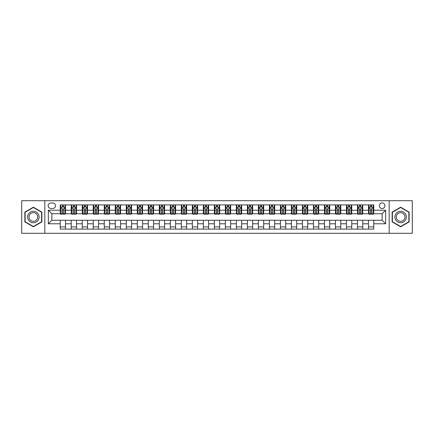 <?xml version="1.0" encoding="UTF-8"?>
<svg xmlns="http://www.w3.org/2000/svg" width="434" height="434" viewBox="0 0 434 434"><rect width="100%" height="100%" fill="white"/><g stroke="black" fill="none" stroke-linecap="round" stroke-linejoin="round"><path stroke-width="0.65" d="M382.137 202.906A2.821 2.821 0 0 0 379.316 205.727A2.821 2.821 0 0 0 382.137 208.542A2.821 2.821 0 0 0 384.953 205.727A2.821 2.821 0 0 0 382.137 202.906M389.179 233.291L412.3 233.291L412.3 200.709L389.179 200.709L389.179 233.291L44.821 233.291L44.821 200.709L21.7 200.709L21.7 233.291L44.821 233.291M50.897 208.456L52.834 208.456A2.729 2.729 0 0 0 55.563 205.727A2.729 2.729 0 0 0 52.834 202.998L50.897 202.998A2.729 2.729 0 0 0 48.163 205.727A2.729 2.729 0 0 0 50.897 208.456M389.179 200.709L44.821 200.709M60.234 223.781L48.342 223.781L48.342 210.219L60.234 210.219L60.234 213.74L51.863 213.74L51.863 220.26L60.234 220.26L60.234 229.109L373.766 229.109L373.766 220.26L382.137 220.26L382.137 213.74L373.766 213.74L373.766 210.219L385.658 210.219L385.658 223.781L373.766 223.781M373.766 210.219L373.766 204.891L60.234 204.891L60.234 210.219M368.482 204.891L368.482 213.74L368.927 213.74M370.598 213.74L371.656 213.74M373.327 213.74L373.766 213.74M368.482 213.74L362.319 213.74M357.475 204.891L357.475 213.74L357.914 213.74M359.591 213.74L360.643 213.74M357.475 213.74L351.312 213.74M346.468 204.891L346.468 213.74L346.907 213.74M348.578 213.74L349.636 213.74M346.468 213.74L340.299 213.74M335.455 204.891L335.455 213.74L335.9 213.74M337.571 213.74L338.629 213.74M335.455 213.74L329.292 213.74M324.448 204.891L324.448 213.74L324.887 213.74M326.563 213.74L327.621 213.74M324.448 213.74L318.285 213.74M313.44 204.891L313.44 213.74L313.88 213.74M315.551 213.74L316.608 213.74M313.44 213.74L307.272 213.74M302.427 204.891L302.427 213.74L302.872 213.74M304.543 213.74L305.601 213.74M302.427 213.74L296.265 213.74M291.42 204.891L291.42 213.74L291.86 213.74M293.536 213.74L294.594 213.74M291.42 213.74L285.257 213.74M280.413 204.891L280.413 213.74L280.852 213.74M282.523 213.74L283.581 213.74M280.413 213.74L274.245 213.74M269.406 204.891L269.406 213.74L269.845 213.74M271.516 213.74L272.574 213.74M269.406 213.74L263.237 213.74M258.393 204.891L258.393 213.74L258.832 213.74M260.508 213.74L261.566 213.74M258.393 213.74L252.23 213.74M247.385 204.891L247.385 213.74L247.825 213.74M249.501 213.74L250.554 213.74M247.385 213.74L241.217 213.74M236.378 204.891L236.378 213.74L236.818 213.74M238.488 213.74L239.546 213.74M236.378 213.74L230.21 213.74M225.365 204.891L225.365 213.74L225.805 213.74M227.481 213.74L228.539 213.74M225.365 213.74L219.203 213.74M214.358 204.891L214.358 213.74L214.797 213.74M216.474 213.74L217.526 213.74M214.358 213.74L208.195 213.74M203.351 204.891L203.351 213.74L203.79 213.74M205.461 213.74L206.519 213.74M203.351 213.74L197.182 213.74M192.338 204.891L192.338 213.74L192.783 213.74M194.454 213.74L195.512 213.74M192.338 213.74L186.175 213.74M181.331 204.891L181.331 213.74L181.77 213.74M183.446 213.74L184.499 213.74M181.331 213.74L175.168 213.74M170.323 204.891L170.323 213.74L170.763 213.74M172.434 213.74L173.492 213.74M170.323 213.74L164.155 213.74M159.311 204.891L159.311 213.74L159.755 213.74M161.426 213.74L162.484 213.74M159.311 213.74L153.148 213.74M148.303 204.891L148.303 213.74L148.743 213.74M150.419 213.74L151.477 213.74M148.303 213.74L142.14 213.74M137.296 204.891L137.296 213.74L137.735 213.74M139.406 213.74L140.464 213.74M137.296 213.74L131.128 213.74M126.283 204.891L126.283 213.74L126.728 213.74M128.399 213.74L129.457 213.74M126.283 213.74L120.12 213.74M115.276 204.891L115.276 213.74L115.715 213.74M117.392 213.74L118.449 213.74M115.276 213.74L109.113 213.74M104.268 204.891L104.268 213.74L104.708 213.74M106.379 213.74L107.437 213.74M104.268 213.74L98.1 213.74M93.261 204.891L93.261 213.74L93.701 213.74M95.371 213.74L96.429 213.74M93.261 213.74L87.093 213.74M82.248 204.891L82.248 213.74L82.688 213.74M84.364 213.74L85.422 213.74M82.248 213.74L76.086 213.74M71.241 204.891L71.241 213.74L71.681 213.74M73.357 213.74L74.409 213.74M71.241 213.74L65.073 213.74M60.234 213.74L60.673 213.74M62.344 213.74L63.402 213.74M60.234 220.26L65.518 220.26L65.518 229.109M373.766 220.26L65.518 220.26M65.518 204.891L65.518 213.74M60.234 207.094L60.673 207.094M62.344 207.094L63.402 207.094M65.073 207.094L65.518 207.094M60.234 226.906L65.518 226.906M71.241 220.26L71.241 229.109M76.525 204.891L76.525 213.74M71.241 207.094L71.681 207.094M73.357 207.094L74.409 207.094M76.086 207.094L76.525 207.094M76.525 220.26L76.525 229.109M71.241 226.906L76.525 226.906M82.248 220.26L82.248 229.109M87.532 220.26L87.532 229.109M82.248 226.906L87.532 226.906M87.532 204.891L87.532 213.74M82.248 207.094L82.688 207.094M84.364 207.094L85.422 207.094M87.093 207.094L87.532 207.094M93.261 220.26L93.261 229.109M98.545 220.26L98.545 229.109M93.261 226.906L98.545 226.906M98.545 204.891L98.545 213.74M93.261 207.094L93.701 207.094M95.371 207.094L96.429 207.094M98.1 207.094L98.545 207.094M104.268 220.26L104.268 229.109M109.552 220.26L109.552 229.109M104.268 226.906L109.552 226.906M109.552 204.891L109.552 213.74M104.268 207.094L104.708 207.094M106.379 207.094L107.437 207.094M109.113 207.094L109.552 207.094M115.276 220.26L115.276 229.109M120.56 220.26L120.56 229.109M115.276 226.906L120.56 226.906M120.56 204.891L120.56 213.74M115.276 207.094L115.715 207.094M117.392 207.094L118.449 207.094M120.12 207.094L120.56 207.094M126.283 220.26L126.283 229.109M131.573 220.26L131.573 229.109M126.283 226.906L131.573 226.906M131.573 204.891L131.573 213.74M126.283 207.094L126.728 207.094M128.399 207.094L129.457 207.094M131.128 207.094L131.573 207.094M137.296 220.26L137.296 229.109M142.58 220.26L142.58 229.109M137.296 226.906L142.58 226.906M142.58 204.891L142.58 213.74M137.296 207.094L137.735 207.094M139.406 207.094L140.464 207.094M142.14 207.094L142.58 207.094M148.303 220.26L148.303 229.109M153.587 220.26L153.587 229.109M148.303 226.906L153.587 226.906M153.587 204.891L153.587 213.74M148.303 207.094L148.743 207.094M150.419 207.094L151.477 207.094M153.148 207.094L153.587 207.094M159.311 220.26L159.311 229.109M164.594 220.26L164.594 229.109M159.311 226.906L164.594 226.906M164.594 204.891L164.594 213.74M159.311 207.094L159.755 207.094M161.426 207.094L162.484 207.094M164.155 207.094L164.594 207.094M170.323 220.26L170.323 229.109M175.607 220.26L175.607 229.109M170.323 226.906L175.607 226.906M175.607 204.891L175.607 213.74M170.323 207.094L170.763 207.094M172.434 207.094L173.492 207.094M175.168 207.094L175.607 207.094M181.331 220.26L181.331 229.109M186.615 220.26L186.615 229.109M181.331 226.906L186.615 226.906M186.615 204.891L186.615 213.74M181.331 207.094L181.77 207.094M183.446 207.094L184.499 207.094M186.175 207.094L186.615 207.094M192.338 220.26L192.338 229.109M197.622 220.26L197.622 229.109M192.338 226.906L197.622 226.906M197.622 204.891L197.622 213.74M192.338 207.094L192.783 207.094M194.454 207.094L195.512 207.094M197.182 207.094L197.622 207.094M203.351 220.26L203.351 229.109M208.635 220.26L208.635 229.109M203.351 226.906L208.635 226.906M208.635 204.891L208.635 213.74M203.351 207.094L203.79 207.094M205.461 207.094L206.519 207.094M208.195 207.094L208.635 207.094M214.358 220.26L214.358 229.109M219.642 220.26L219.642 229.109M214.358 226.906L219.642 226.906M219.642 204.891L219.642 213.74M214.358 207.094L214.797 207.094M216.474 207.094L217.526 207.094M219.203 207.094L219.642 207.094M225.365 220.26L225.365 229.109M230.649 220.26L230.649 229.109M225.365 226.906L230.649 226.906M230.649 204.891L230.649 213.74M225.365 207.094L225.805 207.094M227.481 207.094L228.539 207.094M230.21 207.094L230.649 207.094M236.378 220.26L236.378 229.109M241.662 220.26L241.662 229.109M236.378 226.906L241.662 226.906M241.662 204.891L241.662 213.74M236.378 207.094L236.818 207.094M238.488 207.094L239.546 207.094M241.217 207.094L241.662 207.094M247.385 220.26L247.385 229.109M252.669 220.26L252.669 229.109M247.385 226.906L252.669 226.906M252.669 204.891L252.669 213.74M247.385 207.094L247.825 207.094M249.501 207.094L250.554 207.094M252.23 207.094L252.669 207.094M258.393 220.26L258.393 229.109M263.677 220.26L263.677 229.109M258.393 226.906L263.677 226.906M263.677 204.891L263.677 213.74M258.393 207.094L258.832 207.094M260.508 207.094L261.566 207.094M263.237 207.094L263.677 207.094M269.406 220.26L269.406 229.109M274.689 220.26L274.689 229.109M269.406 226.906L274.689 226.906M274.689 204.891L274.689 213.74M269.406 207.094L269.845 207.094M271.516 207.094L272.574 207.094M274.245 207.094L274.689 207.094M280.413 220.26L280.413 229.109M285.697 220.26L285.697 229.109M280.413 226.906L285.697 226.906M285.697 204.891L285.697 213.74M280.413 207.094L280.852 207.094M282.523 207.094L283.581 207.094M285.257 207.094L285.697 207.094M291.42 220.26L291.42 229.109M296.704 220.26L296.704 229.109M291.42 226.906L296.704 226.906M296.704 204.891L296.704 213.74M291.42 207.094L291.86 207.094M293.536 207.094L294.594 207.094M296.265 207.094L296.704 207.094M302.427 220.26L302.427 229.109M307.717 220.26L307.717 229.109M302.427 226.906L307.717 226.906M307.717 204.891L307.717 213.74M302.427 207.094L302.872 207.094M304.543 207.094L305.601 207.094M307.272 207.094L307.717 207.094M313.44 220.26L313.44 229.109M318.724 220.26L318.724 229.109M313.44 226.906L318.724 226.906M318.724 204.891L318.724 213.74M313.44 207.094L313.88 207.094M315.551 207.094L316.608 207.094M318.285 207.094L318.724 207.094M324.448 220.26L324.448 229.109M329.731 220.26L329.731 229.109M324.448 226.906L329.731 226.906M329.731 204.891L329.731 213.74M324.448 207.094L324.887 207.094M326.563 207.094L327.621 207.094M329.292 207.094L329.731 207.094M335.455 220.26L335.455 229.109M340.739 220.26L340.739 229.109M335.455 226.906L340.739 226.906M340.739 204.891L340.739 213.74M335.455 207.094L335.9 207.094M337.571 207.094L338.629 207.094M340.299 207.094L340.739 207.094M346.468 220.26L346.468 229.109M351.752 220.26L351.752 229.109M346.468 226.906L351.752 226.906M351.752 204.891L351.752 213.74M346.468 207.094L346.907 207.094M348.578 207.094L349.636 207.094M351.312 207.094L351.752 207.094M357.475 220.26L357.475 229.109M362.759 220.26L362.759 229.109M357.475 226.906L362.759 226.906M362.759 204.891L362.759 213.74M357.475 207.094L357.914 207.094M359.591 207.094L360.643 207.094M362.319 207.094L362.759 207.094M368.482 220.26L368.482 229.109M368.482 226.906L373.766 226.906M368.482 207.094L368.927 207.094M370.598 207.094L371.656 207.094M373.327 207.094L373.766 207.094M51.863 213.74L48.342 210.219M51.863 220.26L48.342 223.781M385.658 210.219L382.137 213.74M385.658 223.781L382.137 220.26M33.369 226.814L41.87 221.904L41.87 212.096L33.369 207.186L24.868 212.096L24.868 221.904L33.369 226.814M409.132 212.096L400.631 207.186L392.13 212.096L392.13 221.904L400.631 226.814L409.132 221.904L409.132 212.096M63.402 206.036L62.344 206.036M65.073 213.165L63.402 213.165L63.402 214.271L65.073 214.271L65.073 208.895L64.194 207.137L61.552 207.137L60.673 208.895L60.673 214.271L62.344 214.271L62.344 213.165L60.673 213.165M60.673 208.895L60.673 204.891M65.073 208.895L65.073 204.891M62.344 207.137L62.344 204.891M63.402 204.891L63.402 207.137M63.402 213.165L63.402 209.557C63.049 208.879 62.697 208.879 62.344 209.557L62.344 213.165M74.409 206.036L73.357 206.036M76.086 213.165L74.409 213.165L74.409 214.271L76.086 214.271L76.086 208.895L75.201 207.137L72.559 207.137L71.681 208.895L71.681 214.271L73.357 214.271L73.357 213.165L71.681 213.165M71.681 208.895L71.681 204.891M76.086 208.895L76.086 204.891M73.357 207.137L73.357 204.891M74.409 204.891L74.409 207.137M74.409 213.165L74.409 209.557C74.057 208.879 73.709 208.879 73.357 209.557L73.357 213.165M85.422 206.036L84.364 206.036M87.093 213.165L85.422 213.165L85.422 214.271L87.093 214.271L87.093 208.895L86.214 207.137L83.572 207.137L82.688 208.895L82.688 214.271L84.364 214.271L84.364 213.165L82.688 213.165M82.688 208.895L82.688 204.891M87.093 208.895L87.093 204.891M84.364 207.137L84.364 204.891M85.422 204.891L85.422 207.137M85.422 213.165L85.422 209.557C85.069 208.879 84.717 208.879 84.364 209.557L84.364 213.165M96.429 206.036L95.371 206.036M98.1 213.165L96.429 213.165L96.429 214.271L98.1 214.271L98.1 208.895L97.221 207.137L94.579 207.137L93.701 208.895L93.701 214.271L95.371 214.271L95.371 213.165L93.701 213.165M93.701 208.895L93.701 204.891M98.1 208.895L98.1 204.891M95.371 207.137L95.371 204.891M96.429 204.891L96.429 207.137M96.429 213.165L96.429 209.557C96.077 208.879 95.724 208.879 95.371 209.557L95.371 213.165M107.437 206.036L106.379 206.036M109.113 213.165L107.437 213.165L107.437 214.271L109.113 214.271L109.113 208.895L108.229 207.137L105.587 207.137L104.708 208.895L104.708 214.271L106.379 214.271L106.379 213.165L104.708 213.165M104.708 208.895L104.708 204.891M109.113 208.895L109.113 204.891M106.379 207.137L106.379 204.891M107.437 204.891L107.437 207.137M107.437 213.165L107.437 209.557C107.084 208.879 106.731 208.879 106.379 209.557L106.379 213.165M38.328 214.136A5.723 5.723 0 0 0 30.505 212.042A5.723 5.723 0 0 0 28.411 219.864A5.723 5.723 0 0 0 36.234 221.958A5.723 5.723 0 0 0 38.328 214.136M37.123 214.835A4.335 4.335 0 0 0 31.205 213.246A4.335 4.335 0 0 0 29.615 219.165A4.335 4.335 0 0 0 35.539 220.754A4.335 4.335 0 0 0 37.123 214.835M33.369 226.51L25.134 221.752L25.134 212.248L33.369 207.49L41.604 212.248L41.604 221.752L33.369 226.51M400.631 222.723A5.723 5.723 0 0 0 406.354 217A5.723 5.723 0 0 0 400.631 211.277A5.723 5.723 0 0 0 394.907 217A5.723 5.723 0 0 0 400.631 222.723M400.631 221.335A4.335 4.335 0 0 0 404.965 217A4.335 4.335 0 0 0 400.631 212.665A4.335 4.335 0 0 0 396.296 217A4.335 4.335 0 0 0 400.631 221.335M392.396 212.248L400.631 207.49L408.866 212.248L408.866 221.752L400.631 226.51L392.396 221.752L392.396 212.248M118.449 206.036L117.392 206.036M120.12 213.165L118.449 213.165L118.449 214.271L120.12 214.271L120.12 208.895L119.242 207.137L116.6 207.137L115.715 208.895L115.715 214.271L117.392 214.271L117.392 213.165L115.715 213.165M115.715 208.895L115.715 204.891M120.12 208.895L120.12 204.891M117.392 207.137L117.392 204.891M118.449 204.891L118.449 207.137M118.449 213.165L118.449 209.557C118.097 208.879 117.744 208.879 117.392 209.557L117.392 213.165M129.457 206.036L128.399 206.036M131.128 213.165L129.457 213.165L129.457 214.271L131.128 214.271L131.128 208.895L130.249 207.137L127.607 207.137L126.728 208.895L126.728 214.271L128.399 214.271L128.399 213.165L126.728 213.165M126.728 208.895L126.728 204.891M131.128 208.895L131.128 204.891M128.399 207.137L128.399 204.891M129.457 204.891L129.457 207.137M129.457 213.165L129.457 209.557C129.104 208.879 128.752 208.879 128.399 209.557L128.399 213.165M140.464 206.036L139.406 206.036M142.14 213.165L140.464 213.165L140.464 214.271L142.14 214.271L142.14 208.895L141.256 207.137L138.614 207.137L137.735 208.895L137.735 214.271L139.406 214.271L139.406 213.165L137.735 213.165M137.735 208.895L137.735 204.891M142.14 208.895L142.14 204.891M139.406 207.137L139.406 204.891M140.464 204.891L140.464 207.137M140.464 213.165L140.464 209.557C140.111 208.879 139.759 208.879 139.406 209.557L139.406 213.165M151.477 206.036L150.419 206.036M153.148 213.165L151.477 213.165L151.477 214.271L153.148 214.271L153.148 208.895L152.269 207.137L149.627 207.137L148.743 208.895L148.743 214.271L150.419 214.271L150.419 213.165L148.743 213.165M148.743 208.895L148.743 204.891M153.148 208.895L153.148 204.891M150.419 207.137L150.419 204.891M151.477 204.891L151.477 207.137M151.477 213.165L151.477 209.557C151.124 208.879 150.772 208.879 150.419 209.557L150.419 213.165M162.484 206.036L161.426 206.036M164.155 213.165L162.484 213.165L162.484 214.271L164.155 214.271L164.155 208.895L163.276 207.137L160.634 207.137L159.755 208.895L159.755 214.271L161.426 214.271L161.426 213.165L159.755 213.165M159.755 208.895L159.755 204.891M164.155 208.895L164.155 204.891M161.426 207.137L161.426 204.891M162.484 204.891L162.484 207.137M162.484 213.165L162.484 209.557C162.132 208.879 161.779 208.879 161.426 209.557L161.426 213.165M173.492 206.036L172.434 206.036M175.168 213.165L173.492 213.165L173.492 214.271L175.168 214.271L175.168 208.895L174.284 207.137L171.642 207.137L170.763 208.895L170.763 214.271L172.434 214.271L172.434 213.165L170.763 213.165M170.763 208.895L170.763 204.891M175.168 208.895L175.168 204.891M172.434 207.137L172.434 204.891M173.492 204.891L173.492 207.137M173.492 213.165L173.492 209.557C173.139 208.879 172.786 208.879 172.434 209.557L172.434 213.165M184.499 206.036L183.446 206.036M186.175 213.165L184.499 213.165L184.499 214.271L186.175 214.271L186.175 208.895L185.296 207.137L182.654 207.137L181.77 208.895L181.77 214.271L183.446 214.271L183.446 213.165L181.77 213.165M181.77 208.895L181.77 204.891M186.175 208.895L186.175 204.891M183.446 207.137L183.446 204.891M184.499 204.891L184.499 207.137M184.499 213.165L184.499 209.557C184.152 208.879 183.799 208.879 183.446 209.557L183.446 213.165M195.512 206.036L194.454 206.036M197.182 213.165L195.512 213.165L195.512 214.271L197.182 214.271L197.182 208.895L196.304 207.137L193.662 207.137L192.783 208.895L192.783 214.271L194.454 214.271L194.454 213.165L192.783 213.165M192.783 208.895L192.783 204.891M197.182 208.895L197.182 204.891M194.454 207.137L194.454 204.891M195.512 204.891L195.512 207.137M195.512 213.165L195.512 209.557C195.159 208.879 194.806 208.879 194.454 209.557L194.454 213.165M206.519 206.036L205.461 206.036M208.195 213.165L206.519 213.165L206.519 214.271L208.195 214.271L208.195 208.895L207.311 207.137L204.669 207.137L203.79 208.895L203.79 214.271L205.461 214.271L205.461 213.165L203.79 213.165M203.79 208.895L203.79 204.891M208.195 208.895L208.195 204.891M205.461 207.137L205.461 204.891M206.519 204.891L206.519 207.137M206.519 213.165L206.519 209.557C206.166 208.879 205.814 208.879 205.461 209.557L205.461 213.165M217.526 206.036L216.474 206.036M219.203 213.165L217.526 213.165L217.526 214.271L219.203 214.271L219.203 208.895L218.324 207.137L215.676 207.137L214.797 208.895L214.797 214.271L216.474 214.271L216.474 213.165L214.797 213.165M214.797 208.895L214.797 204.891M219.203 208.895L219.203 204.891M216.474 207.137L216.474 204.891M217.526 204.891L217.526 207.137M217.526 213.165L217.526 209.557C217.179 208.879 216.826 208.879 216.474 209.557L216.474 213.165M228.539 206.036L227.481 206.036M230.21 213.165L228.539 213.165L228.539 214.271L230.21 214.271L230.21 208.895L229.331 207.137L226.689 207.137L225.805 208.895L225.805 214.271L227.481 214.271L227.481 213.165L225.805 213.165M225.805 208.895L225.805 204.891M230.21 208.895L230.21 204.891M227.481 207.137L227.481 204.891M228.539 204.891L228.539 207.137M228.539 213.165L228.539 209.557C228.186 208.879 227.834 208.879 227.481 209.557L227.481 213.165M239.546 206.036L238.488 206.036M241.217 213.165L239.546 213.165L239.546 214.271L241.217 214.271L241.217 208.895L240.338 207.137L237.696 207.137L236.818 208.895L236.818 214.271L238.488 214.271L238.488 213.165L236.818 213.165M236.818 208.895L236.818 204.891M241.217 208.895L241.217 204.891M238.488 207.137L238.488 204.891M239.546 204.891L239.546 207.137M239.546 213.165L239.546 209.557C239.194 208.879 238.841 208.879 238.488 209.557L238.488 213.165M250.554 206.036L249.501 206.036M252.23 213.165L250.554 213.165L250.554 214.271L252.23 214.271L252.23 208.895L251.346 207.137L248.704 207.137L247.825 208.895L247.825 214.271L249.501 214.271L249.501 213.165L247.825 213.165M247.825 208.895L247.825 204.891M252.23 208.895L252.23 204.891M249.501 207.137L249.501 204.891M250.554 204.891L250.554 207.137M250.554 213.165L250.554 209.557C250.201 208.879 249.854 208.879 249.501 209.557L249.501 213.165M261.566 206.036L260.508 206.036M263.237 213.165L261.566 213.165L261.566 214.271L263.237 214.271L263.237 208.895L262.358 207.137L259.716 207.137L258.832 208.895L258.832 214.271L260.508 214.271L260.508 213.165L258.832 213.165M258.832 208.895L258.832 204.891M263.237 208.895L263.237 204.891M260.508 207.137L260.508 204.891M261.566 204.891L261.566 207.137M261.566 213.165L261.566 209.557C261.214 208.879 260.861 208.879 260.508 209.557L260.508 213.165M272.574 206.036L271.516 206.036M274.245 213.165L272.574 213.165L272.574 214.271L274.245 214.271L274.245 208.895L273.366 207.137L270.724 207.137L269.845 208.895L269.845 214.271L271.516 214.271L271.516 213.165L269.845 213.165M269.845 208.895L269.845 204.891M274.245 208.895L274.245 204.891M271.516 207.137L271.516 204.891M272.574 204.891L272.574 207.137M272.574 213.165L272.574 209.557C272.221 208.879 271.868 208.879 271.516 209.557L271.516 213.165M283.581 206.036L282.523 206.036M285.257 213.165L283.581 213.165L283.581 214.271L285.257 214.271L285.257 208.895L284.373 207.137L281.731 207.137L280.852 208.895L280.852 214.271L282.523 214.271L282.523 213.165L280.852 213.165M280.852 208.895L280.852 204.891M285.257 208.895L285.257 204.891M282.523 207.137L282.523 204.891M283.581 204.891L283.581 207.137M283.581 213.165L283.581 209.557C283.228 208.879 282.876 208.879 282.523 209.557L282.523 213.165M294.594 206.036L293.536 206.036M296.265 213.165L294.594 213.165L294.594 214.271L296.265 214.271L296.265 208.895L295.386 207.137L292.744 207.137L291.86 208.895L291.86 214.271L293.536 214.271L293.536 213.165L291.86 213.165M291.86 208.895L291.86 204.891M296.265 208.895L296.265 204.891M293.536 207.137L293.536 204.891M294.594 204.891L294.594 207.137M294.594 213.165L294.594 209.557C294.241 208.879 293.889 208.879 293.536 209.557L293.536 213.165M305.601 206.036L304.543 206.036M307.272 213.165L305.601 213.165L305.601 214.271L307.272 214.271L307.272 208.895L306.393 207.137L303.751 207.137L302.872 208.895L302.872 214.271L304.543 214.271L304.543 213.165L302.872 213.165M302.872 208.895L302.872 204.891M307.272 208.895L307.272 204.891M304.543 207.137L304.543 204.891M305.601 204.891L305.601 207.137M305.601 213.165L305.601 209.557C305.248 208.879 304.896 208.879 304.543 209.557L304.543 213.165M316.608 206.036L315.551 206.036M318.285 213.165L316.608 213.165L316.608 214.271L318.285 214.271L318.285 208.895L317.4 207.137L314.759 207.137L313.88 208.895L313.88 214.271L315.551 214.271L315.551 213.165L313.88 213.165M313.88 208.895L313.88 204.891M318.285 208.895L318.285 204.891M315.551 207.137L315.551 204.891M316.608 204.891L316.608 207.137M316.608 213.165L316.608 209.557C316.256 208.879 315.903 208.879 315.551 209.557L315.551 213.165M327.621 206.036L326.563 206.036M329.292 213.165L327.621 213.165L327.621 214.271L329.292 214.271L329.292 208.895L328.413 207.137L325.771 207.137L324.887 208.895L324.887 214.271L326.563 214.271L326.563 213.165L324.887 213.165M324.887 208.895L324.887 204.891M329.292 208.895L329.292 204.891M326.563 207.137L326.563 204.891M327.621 204.891L327.621 207.137M327.621 213.165L327.621 209.557C327.269 208.879 326.916 208.879 326.563 209.557L326.563 213.165M338.629 206.036L337.571 206.036M340.299 213.165L338.629 213.165L338.629 214.271L340.299 214.271L340.299 208.895L339.421 207.137L336.779 207.137L335.9 208.895L335.9 214.271L337.571 214.271L337.571 213.165L335.9 213.165M335.9 208.895L335.9 204.891M340.299 208.895L340.299 204.891M337.571 207.137L337.571 204.891M338.629 204.891L338.629 207.137M338.629 213.165L338.629 209.557C338.276 208.879 337.923 208.879 337.571 209.557L337.571 213.165M349.636 206.036L348.578 206.036M351.312 213.165L349.636 213.165L349.636 214.271L351.312 214.271L351.312 208.895L350.428 207.137L347.786 207.137L346.907 208.895L346.907 214.271L348.578 214.271L348.578 213.165L346.907 213.165M346.907 208.895L346.907 204.891M351.312 208.895L351.312 204.891M348.578 207.137L348.578 204.891M349.636 204.891L349.636 207.137M349.636 213.165L349.636 209.557C349.283 208.879 348.931 208.879 348.578 209.557L348.578 213.165M360.643 206.036L359.591 206.036M362.319 213.165L360.643 213.165L360.643 214.271L362.319 214.271L362.319 208.895L361.441 207.137L358.799 207.137L357.914 208.895L357.914 214.271L359.591 214.271L359.591 213.165L357.914 213.165M357.914 208.895L357.914 204.891M362.319 208.895L362.319 204.891M359.591 207.137L359.591 204.891M360.643 204.891L360.643 207.137M360.643 213.165L360.643 209.557C360.296 208.879 359.943 208.879 359.591 209.557L359.591 213.165M371.656 206.036L370.598 206.036M373.327 213.165L371.656 213.165L371.656 214.271L373.327 214.271L373.327 208.895L372.448 207.137L369.806 207.137L368.927 208.895L368.927 214.271L370.598 214.271L370.598 213.165L368.927 213.165M368.927 208.895L368.927 204.891M373.327 208.895L373.327 204.891M370.598 207.137L370.598 204.891M371.656 204.891L371.656 207.137M371.656 213.165L371.656 209.557C371.303 208.879 370.951 208.879 370.598 209.557L370.598 213.165M71.241 223.781L65.518 223.781M71.241 210.219L65.518 210.219M82.248 210.219L76.525 210.219M82.248 223.781L76.525 223.781M93.261 210.219L87.532 210.219M93.261 223.781L87.532 223.781M104.268 210.219L98.545 210.219M104.268 223.781L98.545 223.781M115.276 210.219L109.552 210.219M115.276 223.781L109.552 223.781M126.283 210.219L120.56 210.219M126.283 223.781L120.56 223.781M137.296 210.219L131.573 210.219M137.296 223.781L131.573 223.781M148.303 210.219L142.58 210.219M148.303 223.781L142.58 223.781M159.311 210.219L153.587 210.219M159.311 223.781L153.587 223.781M170.323 210.219L164.594 210.219M170.323 223.781L164.594 223.781M181.331 210.219L175.607 210.219M181.331 223.781L175.607 223.781M192.338 210.219L186.615 210.219M192.338 223.781L186.615 223.781M203.351 210.219L197.622 210.219M203.351 223.781L197.622 223.781M214.358 210.219L208.635 210.219M214.358 223.781L208.635 223.781M225.365 210.219L219.642 210.219M225.365 223.781L219.642 223.781M236.378 210.219L230.649 210.219M236.378 223.781L230.649 223.781M247.385 210.219L241.662 210.219M247.385 223.781L241.662 223.781M258.393 210.219L252.669 210.219M258.393 223.781L252.669 223.781M269.406 210.219L263.677 210.219M269.406 223.781L263.677 223.781M280.413 210.219L274.689 210.219M280.413 223.781L274.689 223.781M291.42 210.219L285.697 210.219M291.42 223.781L285.697 223.781M302.427 210.219L296.704 210.219M302.427 223.781L296.704 223.781M313.44 210.219L307.717 210.219M313.44 223.781L307.717 223.781M324.448 210.219L318.724 210.219M324.448 223.781L318.724 223.781M335.455 210.219L329.731 210.219M335.455 223.781L329.731 223.781M346.468 210.219L340.739 210.219M346.468 223.781L340.739 223.781M357.475 210.219L351.752 210.219M357.475 223.781L351.752 223.781M368.482 210.219L362.759 210.219M368.482 223.781L362.759 223.781M65.051 208.852L60.695 208.852M60.673 207.24L61.498 207.24M64.248 207.24L65.073 207.24M62.344 210.805L60.673 210.805M65.073 210.805L63.402 210.805M63.402 206.595L62.344 206.595M76.064 208.852L71.702 208.852M71.681 207.24L72.511 207.24M75.256 207.24L76.086 207.24M73.357 210.805L71.681 210.805M76.086 210.805L74.409 210.805M74.409 206.595L73.357 206.595M87.071 208.852L82.71 208.852M82.688 207.24L83.518 207.24M86.268 207.24L87.093 207.24M84.364 210.805L82.688 210.805M87.093 210.805L85.422 210.805M85.422 206.595L84.364 206.595M98.079 208.852L93.722 208.852M93.701 207.24L94.525 207.24M97.276 207.24L98.1 207.24M95.371 210.805L93.701 210.805M98.1 210.805L96.429 210.805M96.429 206.595L95.371 206.595M109.091 208.852L104.73 208.852M104.708 207.24L105.538 207.24M108.283 207.24L109.113 207.24M106.379 210.805L104.708 210.805M109.113 210.805L107.437 210.805M107.437 206.595L106.379 206.595M120.099 208.852L115.737 208.852M115.715 207.24L116.545 207.24M119.29 207.24L120.12 207.24M117.392 210.805L115.715 210.805M120.12 210.805L118.449 210.805M118.449 206.595L117.392 206.595M131.106 208.852L126.75 208.852M126.728 207.24L127.553 207.24M130.303 207.24L131.128 207.24M128.399 210.805L126.728 210.805M131.128 210.805L129.457 210.805M129.457 206.595L128.399 206.595M142.119 208.852L137.757 208.852M137.735 207.24L138.565 207.24M141.31 207.24L142.14 207.24M139.406 210.805L137.735 210.805M142.14 210.805L140.464 210.805M140.464 206.595L139.406 206.595M153.126 208.852L148.764 208.852M148.743 207.24L149.573 207.24M152.318 207.24L153.148 207.24M150.419 210.805L148.743 210.805M153.148 210.805L151.477 210.805M151.477 206.595L150.419 206.595M164.133 208.852L159.777 208.852M159.755 207.24L160.58 207.24M163.33 207.24L164.155 207.24M161.426 210.805L159.755 210.805M164.155 210.805L162.484 210.805M162.484 206.595L161.426 206.595M175.146 208.852L170.784 208.852M170.763 207.24L171.587 207.24M174.338 207.24L175.168 207.24M172.434 210.805L170.763 210.805M175.168 210.805L173.492 210.805M173.492 206.595L172.434 206.595M186.153 208.852L181.792 208.852M181.77 207.24L182.6 207.24M185.345 207.24L186.175 207.24M183.446 210.805L181.77 210.805M186.175 210.805L184.499 210.805M184.499 206.595L183.446 206.595M197.161 208.852L192.804 208.852M192.783 207.24L193.607 207.24M196.358 207.24L197.182 207.24M194.454 210.805L192.783 210.805M197.182 210.805L195.512 210.805M195.512 206.595L194.454 206.595M208.168 208.852L203.812 208.852M203.79 207.24L204.615 207.24M207.365 207.24L208.195 207.24M205.461 210.805L203.79 210.805M208.195 210.805L206.519 210.805M206.519 206.595L205.461 206.595M219.181 208.852L214.819 208.852M214.797 207.24L215.627 207.24M218.373 207.24L219.203 207.24M216.474 210.805L214.797 210.805M219.203 210.805L217.526 210.805M217.526 206.595L216.474 206.595M230.188 208.852L225.832 208.852M225.805 207.24L226.635 207.24M229.385 207.24L230.21 207.24M227.481 210.805L225.805 210.805M230.21 210.805L228.539 210.805M228.539 206.595L227.481 206.595M241.196 208.852L236.839 208.852M236.818 207.24L237.642 207.24M240.393 207.24L241.217 207.24M238.488 210.805L236.818 210.805M241.217 210.805L239.546 210.805M239.546 206.595L238.488 206.595M252.208 208.852L247.847 208.852M247.825 207.24L248.655 207.24M251.4 207.24L252.23 207.24M249.501 210.805L247.825 210.805M252.23 210.805L250.554 210.805M250.554 206.595L249.501 206.595M263.216 208.852L258.854 208.852M258.832 207.24L259.662 207.24M262.413 207.24L263.237 207.24M260.508 210.805L258.832 210.805M263.237 210.805L261.566 210.805M261.566 206.595L260.508 206.595M274.223 208.852L269.867 208.852M269.845 207.24L270.67 207.24M273.42 207.24L274.245 207.24M271.516 210.805L269.845 210.805M274.245 210.805L272.574 210.805M272.574 206.595L271.516 206.595M285.236 208.852L280.874 208.852M280.852 207.24L281.682 207.24M284.427 207.24L285.257 207.24M282.523 210.805L280.852 210.805M285.257 210.805L283.581 210.805M283.581 206.595L282.523 206.595M296.243 208.852L291.881 208.852M291.86 207.24L292.69 207.24M295.435 207.24L296.265 207.24M293.536 210.805L291.86 210.805M296.265 210.805L294.594 210.805M294.594 206.595L293.536 206.595M307.25 208.852L302.894 208.852M302.872 207.24L303.697 207.24M306.447 207.24L307.272 207.24M304.543 210.805L302.872 210.805M307.272 210.805L305.601 210.805M305.601 206.595L304.543 206.595M318.263 208.852L313.901 208.852M313.88 207.24L314.71 207.24M317.455 207.24L318.285 207.24M315.551 210.805L313.88 210.805M318.285 210.805L316.608 210.805M316.608 206.595L315.551 206.595M329.27 208.852L324.909 208.852M324.887 207.24L325.717 207.24M328.462 207.24L329.292 207.24M326.563 210.805L324.887 210.805M329.292 210.805L327.621 210.805M327.621 206.595L326.563 206.595M340.278 208.852L335.921 208.852M335.9 207.24L336.724 207.24M339.475 207.24L340.299 207.24M337.571 210.805L335.9 210.805M340.299 210.805L338.629 210.805M338.629 206.595L337.571 206.595M351.29 208.852L346.929 208.852M346.907 207.24L347.732 207.24M350.482 207.24L351.312 207.24M348.578 210.805L346.907 210.805M351.312 210.805L349.636 210.805M349.636 206.595L348.578 206.595M362.298 208.852L357.936 208.852M357.914 207.24L358.744 207.24M361.489 207.24L362.319 207.24M359.591 210.805L357.914 210.805M362.319 210.805L360.643 210.805M360.643 206.595L359.591 206.595M373.305 208.852L368.949 208.852M368.927 207.24L369.752 207.24M372.502 207.24L373.327 207.24M370.598 210.805L368.927 210.805M373.327 210.805L371.656 210.805M371.656 206.595L370.598 206.595"/></g></svg>
